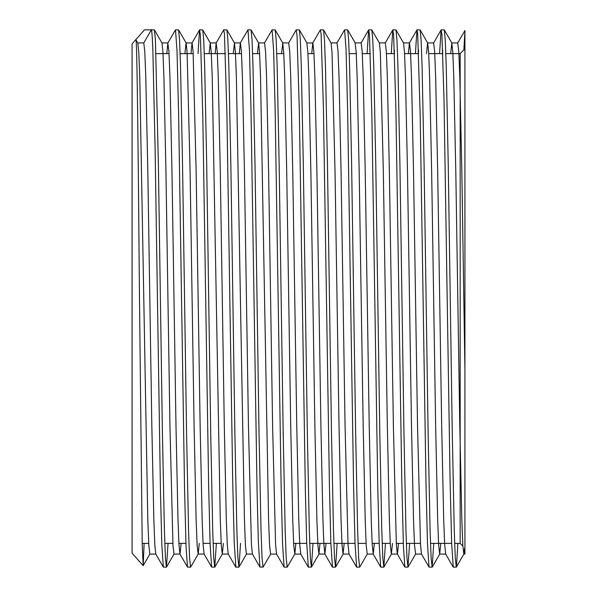 <?xml version="1.0" encoding="UTF-8"?>
<svg xmlns="http://www.w3.org/2000/svg" width="597" height="597" viewBox="0 0 597 597"><rect width="100%" height="100%" fill="white"/><g stroke="black" fill="none" stroke-linecap="round" stroke-linejoin="round"><path stroke-width="0.9" d="M445.847 53.626L460.168 53.626L460.168 543.374L462.869 546.083M460.168 53.626L464.921 48.872L464.921 298.5M439.556 53.626L441.101 29.932L441.929 34.805L444.019 99.445L450.093 480.689L451.631 543.188L453.265 567.15L456.377 567.068L457.921 543.374M441.19 29.85L444.302 29.932L445.265 39.887L446.22 65.842L448.235 164.175L452.265 432.825L454.272 531.158L455.28 557.994L456.287 567.15M144.123 543.374L143.198 565.635L142.228 544.554L139.489 298.5C138.28 158.914 137.064 34.76 135.832 39.611L144.467 29.85L151.332 29.85C151.496 28.253 152.302 34.171 152.877 51.133L155.116 149.332L160.496 493.488L161.832 544.822L163.317 567.068L166.429 567.15L168.063 543.374M137.795 42.924L143.787 42.924L151.332 29.85L154.444 29.932L155.407 39.887L158.377 164.175L162.406 432.825L164.421 531.158L165.421 557.994L166.429 567.15M166.824 53.626L167.847 43.006L175.488 29.85L177.025 50.939L178.607 113.393L184.548 488.562L186.04 546.434L187.473 567.068L190.585 567.15L198.234 553.994L199.249 543.374M175.488 29.85L178.6 29.932L179.563 39.887L180.518 65.842L182.533 164.175L186.562 432.825L188.57 531.158L189.577 557.994L190.585 567.15M198.01 53.626L199.555 29.932L200.405 35.141L202.823 116.743L208.651 486.115L210.129 544.606L211.629 567.068L214.741 567.15L216.375 543.374M199.644 29.85L202.756 29.932L203.719 39.887L204.674 65.842L206.689 164.175L210.711 432.825L212.726 531.158L213.733 557.994L214.741 567.15M215.129 53.626L216.151 43.006L223.703 29.932L224.442 33.633L226.89 112.266L232.726 481.854L234.196 541.949L235.875 567.15L238.987 567.068L240.531 543.374M223.8 29.85L226.912 29.932L227.875 39.887L228.83 65.842L230.845 164.175L234.867 432.825L236.882 531.158L237.89 557.994L238.897 567.15M239.285 53.626L240.307 43.006L247.956 29.85L249.464 50.215L250.971 108.542L257.068 491.264L258.344 541.8L259.941 567.068L263.143 567.068L270.695 553.994M247.956 29.85L251.061 29.932L252.024 39.887L252.986 65.842L255.001 164.175L259.023 432.825L261.038 531.158L262.046 557.994L263.053 567.15M264.464 43.006L272.105 29.85L273.65 51.036L275.127 108.729L281.142 487.249L282.568 543.86L284.09 567.068L287.202 567.15L294.851 553.994L295.873 543.374M272.105 29.85L275.217 29.932L276.18 39.887L277.142 65.842L279.15 164.175L283.179 432.825L285.194 531.158L286.194 557.994L287.202 567.15M288.62 43.006L296.172 29.932L297.03 35.26L299.298 109.355L305.365 490.816L306.671 542.3L308.343 567.15L311.447 567.068L312.992 543.374M296.261 29.85L299.373 29.932L300.336 39.887L301.291 65.842L303.306 164.175L307.336 432.825L309.343 531.158L310.35 557.994L311.358 567.15M311.753 53.626L312.776 43.006L320.328 29.932L321.111 34.253L323.44 108.535L329.425 486.018L330.828 542.33L332.492 567.15L335.604 567.068L337.148 543.374M320.417 29.85L323.529 29.932L324.492 39.887L325.447 65.842L327.462 164.175L331.484 432.825L333.499 531.158L334.507 557.994L335.514 567.15M336.924 43.006L344.573 29.85L346.044 49.155L347.655 111.535L353.581 486.115L355.021 543.583L356.648 567.15L359.76 567.068L367.312 553.994M344.573 29.85L347.685 29.932L348.648 39.887L349.603 65.842L351.618 164.175L355.64 432.825L357.655 531.158L358.663 557.994L359.67 567.15M367.095 53.626L368.633 29.932L369.453 34.686L371.856 113.893L377.737 486.13L379.185 543.748L380.714 567.068L383.826 567.15L385.461 543.374M368.73 29.85L371.834 29.932L372.797 39.887L373.759 65.842L375.774 164.175L379.796 432.825L381.811 531.158L382.819 557.994L383.826 567.15M391.244 53.626L392.789 29.932L393.632 34.999L395.901 108.535L401.774 480.257L403.423 546.121L404.863 567.068L407.975 567.15L409.609 543.374M406.467 546.815L406.594 543.374M392.878 29.85L395.99 29.932L396.953 39.887L397.915 65.842L399.923 164.175L403.953 432.825L405.967 531.158L406.975 557.994L407.975 567.15M415.4 53.626L416.945 29.932L417.669 33.492L420.206 115.908L426.042 485.958L427.482 543.471L429.019 567.068L432.131 567.15L433.765 543.374M417.034 29.85L420.146 29.932L421.109 39.887L422.072 65.842L424.079 164.175L428.109 432.825L430.116 531.158L431.124 557.994L432.131 567.15M394.266 53.626L394.393 50.178M418.422 53.626L418.542 50.185M442.578 53.626L442.698 50.193M155.862 554.076L149.825 554.076L148.817 545.367L147.81 519.838L139.758 77.162L138.802 52.514L137.84 43.006L135.832 39.611L132.079 43.857L132.079 553.143L143.138 565.65M463.847 49.947L464.921 31.522L464.921 554.076L463.839 554.076L464.682 547.889M464.921 31.522L464.921 30.507L457.698 43.006L458.802 51.633L459.809 77.162L461.824 170.712L464.921 369.595L464.921 543.986M137.75 42.924L135.832 39.611M154.444 29.932L161.996 43.006L162.959 52.514L163.914 77.162L165.929 170.712L169.951 426.288L172.973 545.367L173.981 554.076L180.018 554.076L181.137 543.374M184.936 53.626L186.055 42.924L192.092 42.924L193.1 51.633L196.122 170.712L200.144 426.288L202.159 519.838L203.114 544.486L204.077 553.994L211.629 567.068M178.6 29.932L186.152 43.006L187.115 52.514L190.085 170.712L194.107 426.288L196.122 519.838L197.129 545.367L198.137 554.076L204.174 554.076M209.092 53.626L210.308 43.006L211.271 52.514L212.226 77.162L220.278 519.838L221.286 545.367L222.285 554.076L223.405 543.374M233.248 53.626L234.464 43.006L235.419 52.514L236.382 77.162L244.427 519.838L245.434 545.367L246.442 554.076L252.479 554.076M257.404 53.626L258.62 43.006L259.576 52.514L260.531 77.162L268.583 519.838L269.59 545.367L270.598 554.076L276.635 554.076M281.56 53.626L282.769 43.006L283.732 52.514L284.687 77.162L286.702 170.712L290.724 426.288L292.739 519.838L293.746 545.367L294.851 553.994M312.776 43.006L306.828 42.924L307.888 52.514L308.843 77.162L310.858 170.712L314.88 426.288L316.895 519.838L317.902 545.367L318.91 554.076L320.022 543.374M323.529 29.932L331.081 43.006L332.044 52.514L335.014 170.712L339.036 426.288L341.051 519.838L342.059 545.367L343.059 554.076L344.178 543.374M373.252 554.076L372.2 544.486L371.244 519.838L369.23 426.288L365.207 170.712L363.192 77.162L362.185 51.633L361.178 42.924L355.14 42.924L356.2 52.514L357.155 77.162L359.163 170.712L363.192 426.288L365.207 519.838L366.207 545.367L367.215 554.076L373.252 554.076L374.371 543.374M371.834 29.932L379.393 43.006L380.349 52.514L383.319 170.712L387.349 426.288L389.356 519.838L390.363 545.367L391.371 554.076L392.49 543.374M395.99 29.932L403.542 43.006L404.505 52.514L405.46 77.162L407.475 170.712L411.497 426.288L413.512 519.838L414.519 545.367L415.624 553.994L408.072 567.068M426.489 53.626L427.601 42.924L433.646 42.924L434.646 51.633L435.653 77.162L437.668 170.712L441.69 426.288L443.705 519.838L444.661 544.486L445.72 554.076L439.683 554.076L440.795 543.374M420.146 29.932L427.698 43.006L428.661 52.514L429.616 77.162L431.631 170.712L435.653 426.288L437.668 519.838L438.676 545.367L439.683 554.076M450.638 53.626L451.854 43.006L452.817 52.514L453.772 77.162L455.787 170.712L459.809 426.288L461.824 519.838L462.832 545.367L463.839 554.076M143.787 42.924L144.795 51.633L145.795 77.162L147.81 170.712L151.839 426.288L153.847 519.838L154.81 544.486L155.765 553.994L163.317 567.068M167.847 43.006L168.944 51.633L169.951 77.162L171.966 170.712L175.996 426.288L178.003 519.838L178.958 544.486L179.921 553.994L187.473 567.068M190.98 53.626L192.092 42.924M216.151 43.006L217.256 51.633L218.263 77.162L220.278 170.712L224.3 426.288L226.315 519.838L227.27 544.486L228.233 553.994L235.785 567.068M234.367 42.924L240.404 42.924L241.412 51.633L242.419 77.162L244.427 170.712L248.456 426.288L251.427 544.486L252.382 553.994L259.941 567.068M258.523 42.924L264.561 42.924L265.568 51.633L266.575 77.162L268.583 170.712L272.613 426.288L275.583 544.486L276.538 553.994L284.09 567.068M282.672 42.924L288.717 42.924L289.724 51.633L290.724 77.162L292.739 170.712L296.769 426.288L298.776 519.838L299.731 544.486L300.791 554.076L294.754 554.076M312.865 42.924L313.873 51.633L314.88 77.162L316.895 170.712L320.917 426.288L322.932 519.838L323.887 544.486L324.85 553.994L326.066 543.374M330.984 42.924L337.021 42.924L338.029 51.633L339.036 77.162L341.051 170.712L345.073 426.288L348.044 544.486L349.006 553.994L356.558 567.068M379.296 42.924L385.334 42.924L386.341 51.633L387.349 77.162L389.356 170.712L393.386 426.288L396.356 544.486L397.311 553.994L404.863 567.068M391.371 554.076L397.408 554.076L398.527 543.374M408.37 53.626L409.393 43.006L416.945 29.932M403.453 42.924L409.49 42.924L410.497 51.633L411.497 77.162L413.512 170.712L417.542 426.288L420.504 544.486L421.467 553.994L429.019 567.068M441.101 29.932L433.646 42.924M155.989 53.626L169.055 53.626M180.145 53.626L193.212 53.626M204.293 53.626L225.435 53.626M228.45 53.626L241.524 53.626M252.606 53.626L259.635 53.626M276.762 53.626L283.791 53.626M307.948 53.626L313.985 53.626M349.223 53.626L356.26 53.626M362.297 53.626L370.364 53.626M386.453 53.626L394.513 53.626M404.565 53.626L418.669 53.626M428.721 53.626L442.825 53.626M142.205 543.374L148.705 543.374M164.794 543.374L172.861 543.374M178.899 543.374L185.936 543.374M203.055 543.374L210.084 543.374M213.107 543.374L221.174 543.374M293.634 543.374L306.709 543.374M309.724 543.374L330.857 543.374M333.88 543.374L355.014 543.374M358.036 543.374L366.103 543.374M372.14 543.374L379.17 543.374M382.192 543.374L390.251 543.374M396.296 543.374L403.326 543.374M406.341 543.374L420.445 543.374M430.497 543.374L451.638 543.374M454.653 543.374L460.168 543.374M166.526 567.068L174.078 553.994M202.756 29.932L210.308 43.006M214.83 567.068L222.382 553.994M226.912 29.932L234.464 43.006M238.987 567.068L246.539 553.994M251.061 29.932L258.62 43.006M275.217 29.932L282.769 43.006M299.373 29.932L306.925 43.006M311.447 567.068L319.007 553.994M335.604 567.068L343.156 553.994M347.685 29.932L355.237 43.006M383.916 567.068L391.468 553.994M432.228 567.068L439.78 553.994M444.302 29.932L451.854 43.006M456.377 567.068L463.929 553.994M149.922 553.994L143.198 565.635M167.944 42.924L161.899 42.924M216.248 42.924L210.211 42.924M228.33 554.076L222.285 554.076M324.947 554.076L318.91 554.076M349.103 554.076L343.059 554.076M421.564 554.076L415.527 554.076M457.795 42.924L451.757 42.924M191.995 43.006L199.555 29.932M300.694 553.994L308.246 567.068M324.85 553.994L332.402 567.068M361.081 43.006L368.633 29.932M373.162 553.994L380.714 567.068M385.237 43.006L392.789 29.932M445.623 553.994L453.175 567.068"/></g></svg>
